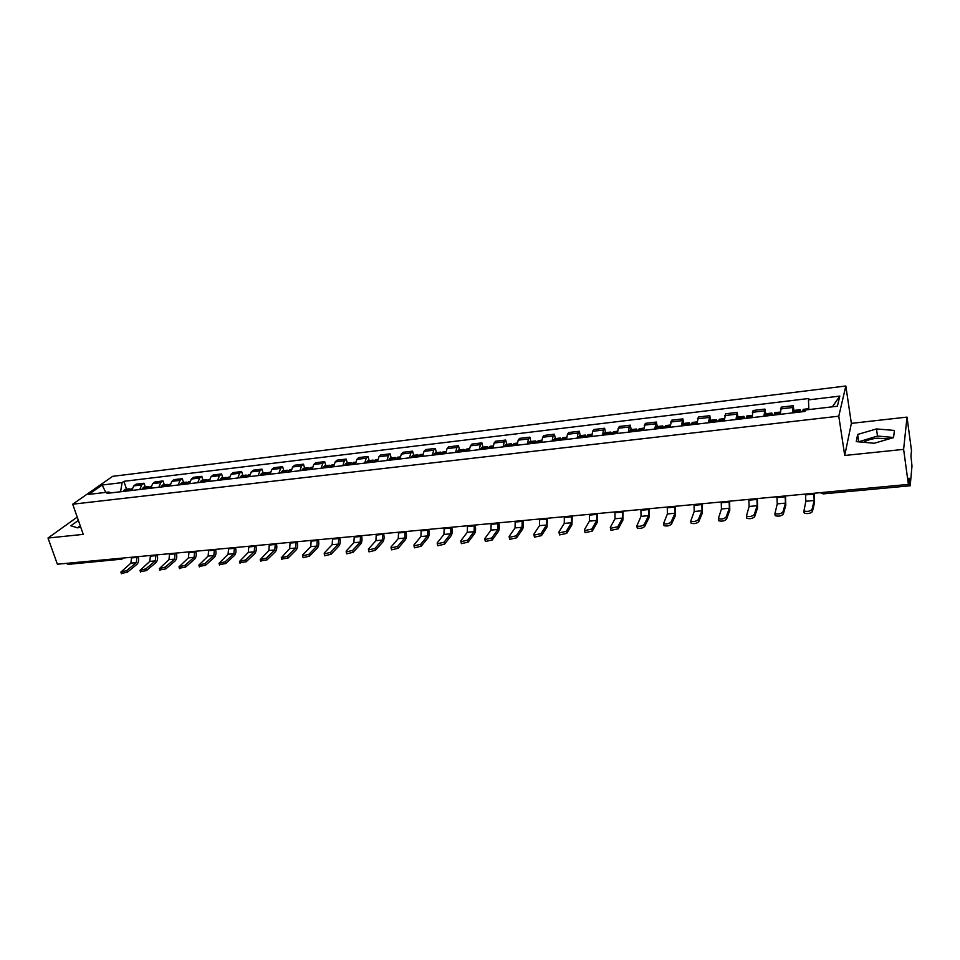 <?xml version="1.0" encoding="UTF-8"?>
<svg xmlns="http://www.w3.org/2000/svg" width="960" height="960" viewBox="0 0 960 960"><rect width="100%" height="100%" fill="white"/><g stroke="black" fill="none" stroke-linecap="round" stroke-linejoin="round"><path stroke-width="1.44" d="M863.592 442.284C866.784 440.256 871.308 438.888 877.176 438.18L888.948 438.96M903.624 449.376L907.008 417.108L851.364 423.372L845.832 386.004L112.668 476.328L72.708 504.204L838.788 416.184L844.728 455.472L903.624 449.376L908.388 484.416L57.384 564.204L48 538.032L83.244 534.372L72.708 504.204M907.008 417.108L911.484 450.444L910.956 456.18L911.988 466.032L910.2 485.772L823.236 493.884L822.684 492.456M80.556 527.016L77.592 527.856L70.848 525.792L78.36 520.38M121.968 559.128L67.98 564.372L66.372 563.364M77.22 517.116L48 538.032M908.46 483.576L909.684 483.468L908.964 478.116L908.388 484.416M909.684 483.468L910.2 485.772M792.396 412.908L793.188 405.708L781.188 407.148L780.312 414.336M793.956 410.436L793.188 405.708M763.956 416.244L764.94 409.092L753.132 410.496L752.064 417.648M765.732 413.772L764.94 409.092M735.984 419.532L737.148 412.404L725.52 413.796L724.284 420.912M737.964 417.048L737.148 412.404M708.456 422.76L709.788 415.668L698.352 417.036L696.936 424.116M710.628 420.276L709.788 415.668M681.36 425.94L682.872 418.884L671.604 420.228L670.032 427.272M683.736 423.444L682.872 418.884M654.696 429.072L656.364 422.052L645.288 423.372L643.548 430.38M657.264 426.576L656.364 422.052M628.452 432.156L629.184 426.96L630.288 425.16L619.368 426.468L618.24 428.256L617.472 433.44M631.188 429.648L630.288 425.16M602.616 435.192L603.42 430.02L604.596 428.232L593.856 429.516L592.644 431.304L591.804 436.452M605.532 432.672L604.596 428.232M577.176 438.168L578.064 433.032L579.312 431.256L568.728 432.516L567.444 434.292L566.532 439.416M580.26 435.66L579.312 431.256M552.12 441.108L553.08 436.008L554.4 434.22L543.972 435.468L542.628 437.244L541.644 442.344M555.372 438.6L554.4 434.22M527.46 444.012L528.48 438.924L529.872 437.16L519.6 438.384L518.184 440.16L517.128 445.224M530.868 441.492L529.872 437.16M503.16 446.856L504.252 441.816L505.704 440.04L495.588 441.252L494.112 443.016L492.984 448.056M506.724 444.336L505.704 440.04M479.22 449.664L480.384 444.648L481.908 442.884L471.936 444.072L470.4 445.836L469.2 450.84M482.928 447.144L481.908 442.884M455.64 452.436L456.876 447.444L458.448 445.68L448.632 446.856L447.024 448.62L445.776 453.6M459.492 449.916L458.448 445.68M432.408 455.16L433.704 450.204L435.348 448.44L425.664 449.592L423.996 451.356L422.688 456.3M436.404 452.64L435.348 448.44M409.524 457.848L410.868 452.916L412.572 451.164L403.032 452.304L401.316 454.056L399.936 458.976M413.652 455.328L412.572 451.164M386.964 460.5L388.368 455.592L390.12 453.84L380.724 454.968L378.948 456.708L377.52 461.604M391.224 457.968L390.12 453.84M364.728 463.104L366.192 458.232L368.004 456.48L358.74 457.584L356.904 459.336L355.416 464.196M369.108 460.584L368.004 456.48M342.816 465.684L344.328 460.824L346.2 459.084L337.068 460.176L335.172 461.916L333.636 466.752M347.316 463.152L346.2 459.084M321.204 468.216L322.788 463.392L324.696 461.652L315.696 462.732L313.752 464.46L312.156 469.272M325.836 465.684L324.696 461.652M299.904 470.712L301.536 465.912L303.504 464.184L294.624 465.24L292.632 466.968L290.988 471.756M304.644 468.192L303.504 464.184M278.904 473.184L280.584 468.408L282.6 466.68L273.84 467.724L271.812 469.452L270.108 474.216M283.764 470.652L282.6 466.68M258.204 475.608L259.92 470.868L261.984 469.14L253.344 470.172L251.268 471.888L249.528 476.628M263.16 473.088L261.984 469.14M237.78 478.008L239.556 473.28L241.656 471.564L233.136 472.584L231.012 474.3L229.224 479.016M242.844 475.476L241.656 471.564M217.644 480.372L219.456 475.68L221.604 473.964L213.204 474.972L211.032 476.676L209.196 481.356M222.804 477.852L221.604 473.964M197.772 482.7L199.632 478.032L201.816 476.328L193.536 477.312L191.328 479.016L189.444 483.684M203.028 480.18L201.816 476.328M178.176 485.004L180.072 480.36L182.304 478.656L174.132 479.628L171.888 481.332L169.968 485.964M183.528 482.484L182.304 478.656M158.844 487.272L160.788 482.652L163.056 480.948L154.98 481.92L152.7 483.612L150.744 488.22M164.28 484.752L163.056 480.948M139.764 489.504L141.744 484.92L144.06 483.228L136.092 484.176L133.776 485.868L131.772 490.452M145.296 486.996L144.06 483.228M808.848 409.584L808.464 399.876L839.808 396.096L837.384 406.224L805.428 409.992L804.996 411.432L107.064 493.344L108.936 492.012L88.764 494.388L102.156 485.016L122.112 482.616L120.552 491.76M808.464 399.876L808.872 398.484L123.924 481.32L122.112 482.616M845.832 386.004L838.788 416.184M851.364 423.372L844.728 455.472M856.26 441.612L874.224 443.28L893.532 437.616L894.432 430.44L876.492 428.94L857.628 434.46L856.26 441.612M126.564 489.204L123.924 481.32M110.436 492.948L108.936 492.012M839.808 396.096L832.332 406.824M105.756 492.384L102.156 485.016M893.556 437.472L877.5 436.056L858.624 441.828M858.672 441.564L857.628 434.46M877.5 436.056L876.492 428.94M80.256 525.828L77.508 527.832M805.476 494.064L805.848 501.252L803.94 510.948C807.312 511.86 810.012 511.356 812.028 509.424L812.388 511.608C810.372 513.552 807.672 514.056 804.3 513.12L803.94 512.352M802.824 411.684L803.172 409.344L808.812 408.684M801.072 411.9L800.232 409.692L799.884 412.032M800.232 409.692L793.548 410.484L793.176 412.824M813.792 493.284L814.188 500.496L812.028 509.424M812.388 511.608L814.536 502.644L814.152 493.248M776.928 496.74L777.252 503.88L774.936 513.552C778.212 514.44 780.876 513.924 782.904 512.016L783.276 514.188C781.236 516.096 778.584 516.612 775.308 515.712L774.96 514.92M774.312 415.032L774.732 412.704L780.24 412.056M772.74 415.224L771.84 413.052L771.408 415.38M771.84 413.052L765.264 413.82L764.82 416.148M785.112 495.972L785.46 503.124L782.904 512.016M783.276 514.188L785.808 505.26L785.52 495.936M748.848 499.38L749.124 506.46L746.412 516.108C749.592 516.972 752.208 516.456 754.26 514.572L754.644 516.72C752.592 518.616 749.976 519.12 746.796 518.256L746.472 517.44M746.256 418.332L746.748 416.004L752.016 415.392M744.876 418.488L743.904 416.34L743.4 418.668M743.904 416.34L737.436 417.108L736.92 419.424M756.9 498.624L757.188 505.716L754.26 514.572M754.644 516.72L757.56 507.84L757.356 498.576M721.224 501.96L721.44 508.992L718.356 518.628C721.44 519.468 724.02 518.952 726.084 517.08L726.48 519.216C724.416 521.088 721.836 521.592 718.74 520.752L718.44 519.924M718.656 421.572L719.22 419.256L724.248 418.668M717.456 421.704L716.424 419.592L715.848 421.896M716.424 419.592L710.052 420.336L709.464 422.64M729.144 501.216L729.384 508.26L726.084 517.08M726.48 519.216L729.768 510.372L729.636 501.18M694.032 504.516L694.2 511.488L690.744 521.1C693.744 521.916 696.288 521.4 698.364 519.564L698.772 521.664C696.696 523.512 694.152 524.028 691.152 523.212L690.864 522.372M691.488 424.752L692.124 422.46L696.924 421.884M690.468 424.872L689.364 422.784L688.728 425.076M689.364 422.784L683.1 423.516L682.44 425.82M701.832 503.784L702.024 510.78L698.364 519.564M698.772 521.664L702.408 512.856L702.36 503.736M667.272 507.024L667.404 513.948L663.576 523.536C666.492 524.328 669 523.812 671.088 521.988L671.508 524.088C669.42 525.9 666.912 526.416 663.984 525.624L663.72 524.772M664.752 427.896L665.448 425.604L670.044 425.064M663.9 427.992L662.736 425.928L662.028 428.208M662.736 425.928L656.568 426.648L655.848 428.94M674.94 506.304L675.084 513.24L671.088 521.988M671.508 524.088L675.492 515.316L675.516 506.244M640.92 509.496L641.016 516.372L636.828 525.936C639.672 526.704 642.144 526.188 644.256 524.388L644.676 526.464C642.576 528.264 640.104 528.78 637.26 528.012L637.02 527.136M638.436 430.98L639.192 428.7L643.572 428.184M637.752 431.064L636.528 429.012L635.76 431.292M636.528 429.012L630.456 429.732L629.676 432.012M648.48 508.788L648.576 515.676L644.256 524.388M644.676 526.464L648.996 517.728L649.092 508.728M614.988 511.92L615.036 518.748L610.296 527.412L610.512 528.3L617.832 526.74L618.276 528.792L610.956 530.352L610.728 529.464M612.528 434.028L613.356 431.748L617.52 431.256M612 434.088L610.728 432.06L609.888 434.328M610.728 432.06L604.74 432.768L603.9 435.036M622.428 511.224L622.488 518.064L617.832 526.74M618.276 528.792L622.908 520.104L623.076 511.164M589.464 514.32L589.464 521.1L584.412 529.728L584.604 530.616L591.84 529.056L592.284 531.096L585.06 532.656L584.856 531.756M587.016 437.016L587.904 434.76L591.864 434.292M586.644 437.064L585.312 435.06L584.424 437.316M585.312 435.06L579.42 435.756L578.52 438.012M596.784 513.636L596.796 520.428L591.84 529.056M592.284 531.096L597.24 522.444L597.468 513.564M564.312 516.672L564.276 523.404L558.924 531.996L559.104 532.896L566.232 531.348L566.688 533.364L559.56 534.924L559.368 534.048M561.9 439.968L562.836 437.712L566.604 437.268M561.672 439.992L560.292 438.012L559.344 440.268M560.292 438.012L554.496 438.696L553.536 440.952M571.536 516L571.5 522.744L566.232 531.348M566.688 533.364L571.944 524.736L572.256 515.928M539.556 519L539.472 525.684L533.844 534.24L533.988 535.152L541.032 533.592L541.5 535.596L534.456 537.156L534.264 536.304M537.156 442.872L538.164 440.628L541.74 440.208M537.084 442.872L535.644 440.928L534.648 443.16M535.644 440.928L529.932 441.6L528.924 443.832M546.66 518.328L546.588 525.024L541.032 533.592M541.5 535.596L547.044 527.004L547.416 518.256M515.172 521.28L515.052 527.916L509.136 536.436L509.256 537.36L516.228 535.812L516.696 537.792L509.736 539.352L509.544 538.536M512.796 445.728L513.852 443.496L517.236 443.1M512.82 445.596L511.38 443.784L510.312 446.016M511.38 443.784L505.752 444.456L504.684 446.676M522.168 520.632L522.06 527.28L516.228 535.812M516.696 537.792L522.528 529.248C523.548 527.256 523.692 524.352 522.948 520.548M491.148 523.536L490.992 530.124L484.8 538.608L484.908 539.544L491.784 537.984L492.264 539.952L485.388 541.512L485.196 540.72M488.796 448.548L489.9 446.328L493.116 445.944M488.88 448.176L487.464 446.616L486.36 448.836M487.464 446.616L481.92 447.264L480.804 449.484M498.036 522.888L497.892 529.488L491.784 537.984M492.264 539.952L498.372 531.444C499.452 529.464 499.608 526.584 498.864 522.816M467.484 525.756L467.292 532.296L460.836 540.744L460.92 541.692L467.712 540.132L468.204 542.088L461.412 543.648L461.22 542.88M465.156 451.32L466.308 449.112L469.344 448.752M465.288 450.756L463.908 449.388L462.744 451.608M463.908 449.388L458.448 450.036L457.272 452.244M474.276 525.12L474.096 531.672L467.712 540.132M468.204 542.088L474.576 533.604C475.704 531.636 475.884 528.78 475.116 525.036M444.168 527.94L443.94 534.444L437.232 542.856L437.28 543.804L444.012 542.244L444.504 544.188L437.784 545.748L437.592 545.004M441.852 454.056L443.064 451.848L445.932 451.512M442.056 453.336L440.7 452.124L439.488 454.332M440.7 452.124L435.312 452.76L434.088 454.968M450.852 527.316L450.636 533.82L444.012 542.244M444.504 544.188L451.128 535.74C452.304 533.784 452.508 530.952 451.728 527.232M421.188 530.1L420.924 536.544L413.976 544.932L414 545.892L420.66 544.332L421.164 546.252L414.516 547.812L414.324 547.104M418.896 456.744L420.156 454.56L422.856 454.236M419.148 455.892L417.816 454.824L416.568 457.02M417.816 454.824L412.524 455.46L411.252 457.644M427.788 529.476L427.536 535.944L420.66 544.332M421.164 546.252L428.028 537.852C429.252 535.896 429.468 533.076 428.688 529.392M398.544 532.212L398.256 538.632L391.068 546.972L391.068 547.944L397.644 546.384L398.16 548.292L391.584 549.852L391.392 549.168M396.276 459.408L397.572 457.224L400.116 456.924M399.984 458.04L396.576 458.436L395.28 457.488L393.984 459.672M395.28 457.488L390.048 458.112L388.74 460.284M405.048 531.612L404.76 538.032L397.644 546.384M398.16 548.292L405.264 539.916C406.524 537.984 406.764 535.176 405.984 531.516M376.236 534.312L375.912 540.672L368.496 548.988L368.46 549.96L374.976 548.412L375.492 550.296L368.988 551.856L368.796 551.196M373.98 462.024L375.324 459.84L377.712 459.564M374.34 460.956L373.068 460.116L371.712 462.288M373.068 460.116L367.908 460.716L366.552 462.888M382.632 533.712L382.32 540.084L374.976 548.412M375.492 550.296L382.836 541.968C384.144 540.036 384.396 537.252 383.592 533.616M354.24 536.376L353.88 542.7L346.248 550.968L346.188 551.952L352.632 550.404L353.16 552.276L346.716 553.836L346.536 553.188M352.008 464.604L353.388 462.432L355.62 462.168M352.416 463.44L351.156 462.696L349.776 464.856M351.156 462.696L346.08 463.296L344.688 465.456M360.552 535.776L360.204 542.112L352.632 550.404M353.16 552.276L360.72 543.972C362.064 542.052 362.34 539.292 361.536 535.692M332.556 538.404L332.172 544.692L324.312 552.924L324.228 553.92L330.612 552.36L331.14 554.232L324.768 555.78L324.588 555.168M330.348 467.136L331.776 464.988L333.852 464.736M330.792 465.912L329.568 465.24L328.14 467.4M329.568 465.24L324.564 465.84L323.124 467.988M338.772 537.816L338.4 544.116L330.612 552.36M331.14 554.232L338.928 545.964C340.308 544.044 340.596 541.308 339.792 537.732M311.172 540.408L310.764 546.648L302.7 554.856L302.592 555.852L308.904 554.304L309.444 556.152L303.132 557.7L302.952 557.112M308.988 469.644L310.452 467.496L312.396 467.268M309.492 468.36L308.28 467.76L306.816 469.908M308.28 467.76L303.348 468.336L301.872 470.484M317.316 539.832L316.908 546.084L308.904 554.304M309.444 556.152L317.436 547.92C318.864 546.012 319.164 543.288 318.348 539.736M290.1 542.388L289.656 548.592L281.256 557.76L287.508 556.212L288.06 558.048L281.628 559.02M287.928 472.116L289.44 469.98L291.228 469.776M288.48 470.772L287.292 470.232L285.78 472.368M287.292 470.232L282.432 470.808L280.908 472.944M296.148 541.812L295.716 548.028L287.508 556.212M288.06 558.048L296.244 549.852C297.72 547.956 298.032 545.244 297.204 541.716M269.316 544.332L268.836 550.5L260.22 559.644L266.412 558.096L266.964 559.908L260.604 560.904M267.168 474.552L268.704 472.428L270.372 472.236M267.756 473.16L266.592 472.68L265.044 474.804M266.592 472.68L261.792 473.244L260.244 475.368M275.28 543.78L274.812 549.948L266.412 558.096M266.964 559.908L275.364 551.748C276.864 549.864 277.2 547.176 276.36 543.672M248.82 546.252L248.316 552.372L239.472 561.492L245.616 559.944L246.18 561.756L239.88 562.764M246.684 476.964L248.268 474.84L249.792 474.66M247.32 475.524L246.18 475.092L244.596 477.204M246.18 475.092L241.452 475.644L239.856 477.768M254.7 545.7L254.208 551.832L245.616 559.944M246.18 561.756L254.76 553.632C256.296 551.748 256.644 549.072 255.804 545.604M228.6 548.148L228.072 554.232L219.024 563.316L225.108 561.78L225.672 563.568L219.432 564.6M226.488 479.328L228.108 477.216L229.5 477.06M227.172 477.864L226.044 477.468L224.424 479.568M226.044 477.468L221.376 478.02L219.756 480.12M234.408 547.608L233.892 553.704L225.108 561.78M225.672 563.568L234.444 555.48C236.016 553.608 236.376 550.956 235.524 547.5M208.656 550.02L208.116 556.068L198.852 565.116L204.888 563.58L205.452 565.356L199.272 566.4M206.568 481.668L208.212 479.568L209.484 479.424M207.288 480.168L206.184 479.808L204.54 481.908M206.184 479.808L201.588 480.348L199.92 482.448M214.38 549.48L213.84 555.54L204.888 563.58M205.452 565.356L214.404 557.304C216.012 555.444 216.384 552.804 215.532 549.372M188.988 551.868L188.412 557.868L178.968 566.892L184.944 565.356L185.52 567.132L179.388 568.188M186.912 483.972L188.592 481.884L189.744 481.752M187.68 482.448L186.6 482.124L184.908 484.212M186.6 482.124L182.052 482.652L180.36 484.74M194.64 551.34L194.076 557.352L184.944 565.356M185.52 567.132L194.64 559.104C196.272 557.256 196.668 554.628 195.804 551.22M169.584 553.68L168.984 559.656L159.336 568.644L165.264 567.108L165.852 568.872L159.768 569.94M167.52 486.252L170.268 484.044M168.336 484.704L167.268 484.404L165.552 486.48M167.268 484.404L162.78 484.932L161.052 487.008M175.152 553.164L174.564 559.14L165.264 567.108M165.852 568.872L175.14 560.88C176.808 559.032 177.204 556.428 176.34 553.056M150.432 555.48L149.82 561.408L139.98 570.372L145.86 568.848L146.448 570.588L140.424 571.68M148.392 488.496L151.056 486.312M149.256 486.924L148.2 486.648L146.448 488.724M148.2 486.648L143.772 487.176L142.008 489.252M155.94 554.964L155.316 560.904L145.86 568.848M146.448 570.588L155.892 562.632C157.596 560.796 158.016 558.204 157.14 554.856M131.544 557.256L130.908 563.148L120.888 572.076L126.72 570.552L127.308 572.28L121.332 573.384M129.516 490.716L132.096 488.556M130.416 489.12L129.372 488.868L127.596 490.944M129.372 488.868L125.004 489.384L123.216 491.448M136.968 556.74L136.332 562.644L126.72 570.552M127.308 572.28L136.908 564.36C138.648 562.536 139.068 559.956 138.192 556.632M152.7 483.612L160.788 482.652M171.888 481.332L180.072 480.36M191.328 479.016L199.632 478.032M211.032 476.676L219.456 475.68M231.012 474.3L239.556 473.28M251.268 471.888L259.92 470.868M271.812 469.452L280.584 468.408M292.632 466.968L301.536 465.912M313.752 464.46L322.788 463.392M335.172 461.916L344.328 460.824M356.904 459.336L366.192 458.232M378.948 456.708L388.368 455.592M401.316 454.056L410.868 452.916M423.996 451.356L433.704 450.204M447.024 448.62L456.876 447.444M470.4 445.836L480.384 444.648M494.112 443.016L504.252 441.816M518.184 440.16L528.48 438.924M542.628 437.244L553.08 436.008M567.444 434.292L578.064 433.032M592.644 431.304L603.42 430.02M618.24 428.256L629.184 426.96M644.232 425.172L655.344 423.84M670.632 422.028L681.924 420.684M697.452 418.836L708.936 417.468M724.716 415.596L736.38 414.216M752.412 412.308L764.256 410.892M780.552 408.96L792.6 407.52M133.776 485.868L141.744 484.92M119.784 558.348L121.344 559.392L123.48 558M802.872 410.628L805.332 410.34M802.884 410.46L805.38 410.16M793.236 411.588L799.932 410.808M813.924 494.112L805.608 494.88M793.224 411.756L799.932 410.976M814.188 500.496L805.848 501.252M774.372 413.976L780.264 413.292M774.396 413.808L780.252 413.124M764.904 414.924L771.492 414.156M785.256 496.788L777.072 497.556M764.892 415.092L771.48 414.324M785.46 503.124L777.252 503.88M746.34 417.276L752.028 416.604M746.364 417.108L752.028 416.448M737.028 418.212L743.508 417.444M757.044 499.428L748.992 500.184M737.004 418.38L743.496 417.612M757.188 505.716L749.124 506.46M718.752 420.528L724.248 419.88M718.776 420.36L724.248 419.712M709.596 421.44L715.968 420.684M729.288 502.02L721.368 502.764M709.572 421.608L715.956 420.852M729.384 508.26L721.44 508.992M691.608 423.72L696.912 423.096M691.632 423.552L696.912 422.928M682.596 424.62L688.872 423.876M701.976 504.576L694.176 505.308M682.572 424.788L688.848 424.044M702.024 510.78L694.2 511.488M664.896 426.864L670.008 426.264M664.92 426.696L670.008 426.096M656.028 427.74L662.208 427.02M675.096 507.084L667.428 507.804M655.992 427.908L662.172 427.188M675.084 513.24L667.404 513.948M638.592 429.96L643.536 429.372M638.616 429.792L643.536 429.216M629.868 430.824L635.952 430.104M648.636 509.568L641.088 510.276M629.832 430.992L635.916 430.272M648.576 515.676L641.016 516.372M612.696 433.008L617.46 432.444M612.732 432.84L617.472 432.288M604.116 433.86L610.104 433.152M622.596 512.004L615.156 512.7M604.08 434.016L610.068 433.32M622.488 518.064L615.036 518.748M587.208 436.008L591.804 435.468M587.244 435.84L591.804 435.3M578.748 436.836L584.652 436.152M596.952 514.392L589.632 515.088M578.712 437.004L584.616 436.308M596.796 520.428L589.464 521.1M562.104 438.96L566.532 438.432M562.14 438.792L566.544 438.276M553.776 439.776L559.584 439.092M571.704 516.756L564.492 517.428M553.74 439.944L559.548 439.26M571.5 522.744L564.276 523.404M537.384 441.864L541.656 441.36M537.42 441.708L541.656 441.204M529.188 442.68L534.912 442.008M546.84 519.084L539.736 519.744M529.14 442.836L534.864 442.164M546.588 525.024L539.472 525.684M513.036 444.732L517.152 444.252M513.072 444.576L517.152 444.096M504.96 445.524L510.6 444.864M522.348 521.376L515.352 522.024M504.924 445.692L510.552 445.02M522.06 527.28L515.052 527.916M489.048 447.552L493.008 447.084M489.096 447.396L493.02 446.928M481.104 448.332L486.648 447.684M498.216 523.632L491.328 524.28M481.056 448.5L486.6 447.84M497.892 529.488L490.992 530.124M465.42 450.336L469.236 449.88M465.468 450.18L469.248 449.736M457.596 451.104L463.056 450.456M474.456 525.852L467.664 526.488M457.536 451.26L463.008 450.612M474.096 531.672L467.292 532.296M442.128 453.072L445.812 452.64M442.188 452.916L445.812 452.496M434.424 453.828L439.812 453.192M451.044 528.048L444.348 528.672M434.376 453.984L439.764 453.348M450.636 533.82L443.94 534.444M419.196 455.772L422.724 455.364M419.244 455.616L422.736 455.208M411.6 456.516L416.904 455.892M427.968 530.196L421.38 530.82M411.54 456.672L416.856 456.048M427.536 535.944L420.924 536.544M396.636 458.28L399.996 457.884M389.1 459.168L394.332 458.556M405.24 532.332L398.736 532.932M389.052 459.324L394.284 458.7M404.76 538.032L398.256 538.632M374.292 461.052L377.568 460.668M374.352 460.908L377.58 460.524M366.924 461.772L372.084 461.172M382.824 534.42L376.428 535.02M366.876 461.928L372.036 461.328M382.32 540.084L375.912 540.672M352.332 463.644L355.476 463.272M352.392 463.488L355.488 463.128M345.072 464.352L350.16 463.752M360.744 536.484L354.432 537.072M345.012 464.508L350.1 463.908M360.204 542.112L353.88 542.7M330.684 466.188L333.696 465.84M330.744 466.032L333.708 465.684M323.52 466.884L328.536 466.296M338.976 538.524L332.748 539.1M323.46 467.04L328.476 466.452M338.4 544.116L332.172 544.692M309.336 468.696L312.228 468.36M309.396 468.552L312.24 468.216M302.28 469.392L307.224 468.804M317.508 540.528L311.376 541.104M302.22 469.536L307.164 468.96M316.908 546.084L310.764 546.648M288.288 471.18L291.06 470.856M288.348 471.024L291.072 470.712M281.34 471.852L286.212 471.276M296.352 542.508L290.304 543.072M281.268 472.008L286.14 471.432M295.716 548.028L289.656 548.592M267.528 473.616L270.18 473.304M267.6 473.472L270.204 473.16M260.676 474.288L265.488 473.724M275.484 544.464L269.52 545.016M260.616 474.432L265.416 473.868M274.812 549.948L268.836 550.5M247.056 476.028L249.6 475.728M247.128 475.884L249.624 475.584M240.312 476.688L245.052 476.124M254.904 546.384L249.024 546.936M240.24 476.832L244.98 476.268M254.208 551.832L248.316 552.372M226.872 478.404L229.308 478.116M226.944 478.26L229.32 477.972M220.212 479.052L224.892 478.5M234.612 548.28L228.816 548.82M220.14 479.196L224.82 478.644M233.892 553.704L228.072 554.232M206.964 480.744L209.28 480.468M207.036 480.6L209.304 480.336M200.388 481.38L205.008 480.84M214.596 550.152L208.872 550.692M200.316 481.524L204.936 480.984M213.84 555.54L208.116 556.068M187.32 483.06L189.528 482.796M187.392 482.916L189.552 482.652M180.84 483.684L185.388 483.144M194.856 552L189.204 552.528M180.768 483.828L185.316 483.288M194.076 557.352L188.412 557.868M167.94 485.34L170.052 485.088M168.012 485.196L170.076 484.944M161.556 485.952L166.044 485.424M175.368 553.824L169.8 554.34M161.472 486.096L165.96 485.568M174.564 559.14L168.984 559.656M148.812 487.584L150.828 487.356M148.896 487.44L150.852 487.212M142.512 488.196L146.952 487.668M156.156 555.624L150.66 556.14M142.44 488.34L146.868 487.812M155.316 560.904L149.82 561.408M129.948 489.804L131.868 489.588M130.032 489.66L131.892 489.444M123.732 490.404L128.112 489.888M137.184 557.388L131.76 557.904M123.66 490.548L128.028 490.032M136.332 562.644L130.908 563.148M123.84 557.976L123.216 558.48M820.212 492.684L823.236 493.884M803.94 510.948L804.3 513.12M774.936 513.552L775.308 515.712M746.412 516.108L746.796 518.256M718.356 518.628L718.74 520.752M690.744 521.1L691.152 523.212M663.576 523.536L663.984 525.624M636.828 525.936L637.26 528.012M610.512 528.3L610.956 530.352M584.604 530.616L585.06 532.656M559.104 532.896L559.56 534.924M533.988 535.152L534.456 537.156M509.256 537.36L509.736 539.352M484.908 539.544L485.388 541.512M460.92 541.692L461.412 543.648M437.28 543.804L437.784 545.748M414 545.892L414.516 547.812M391.068 547.944L391.584 549.852M368.46 549.96L368.988 551.856M346.188 551.952L346.716 553.836M324.228 553.92L324.768 555.78M302.592 555.852L303.132 557.7M281.256 557.76L281.808 559.596M260.22 559.644L260.772 561.456M239.472 561.492L240.036 563.304M219.024 563.316L219.6 565.116M198.852 565.116L199.428 566.904M178.968 566.892L179.544 568.668M159.336 568.644L159.924 570.408M139.98 570.372L140.568 572.112M120.888 572.076L121.476 573.804"/></g></svg>
